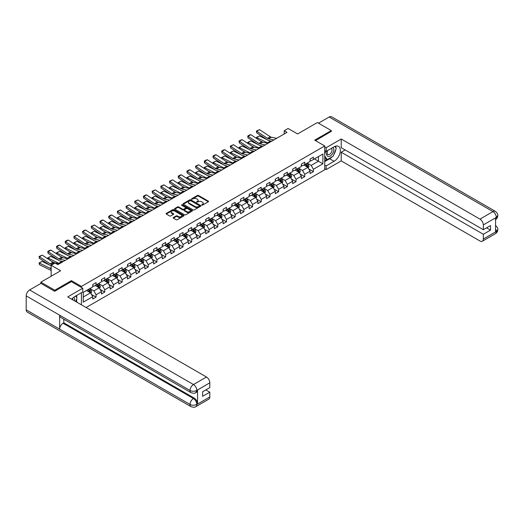 <?xml version="1.0" encoding="UTF-8"?>
<svg xmlns="http://www.w3.org/2000/svg" width="524" height="524" viewBox="0 0 524 524"><rect width="100%" height="100%" fill="white"/><g stroke="black" fill="none" stroke-linecap="round" stroke-linejoin="round"><path stroke-width="0.79" d="M201.753 205.133L202.519 205.133L208.329 201.779A0.773 0.445 0 0 0 208.329 201.144L198.485 195.459A0.773 0.445 0 0 0 197.391 195.459L191.581 198.819L191.581 199.258L193.094 198.825A2.476 1.428 0 0 1 196.598 198.825L197.417 199.297A2.476 1.428 0 0 1 198.144 200.306A2.476 1.428 0 0 1 197.417 201.321L196.664 202.198L198.183 201.76A2.476 1.428 0 0 1 201.681 201.76L202.506 202.238A2.476 1.428 0 0 1 203.227 203.247A2.476 1.428 0 0 1 202.506 204.255L201.753 205.133L201.753 204.688M173.379 217.506A0.773 0.445 0 0 0 173.379 218.135L176.143 219.733A0.773 0.445 0 0 0 177.236 219.733L183.688 216.006A0.773 0.445 0 0 0 183.688 215.371L173.844 209.685A0.773 0.445 0 0 0 172.75 209.685L166.291 213.412A0.773 0.445 0 0 0 166.291 214.047L169.632 215.973A0.773 0.445 0 0 0 170.726 215.973L173.49 214.375A0.773 0.445 0 0 0 173.49 213.746L171.833 212.79A2.07 1.192 0 0 1 171.224 211.945A2.07 1.192 0 0 1 172.501 210.844A2.07 1.192 0 0 1 174.761 211.1L181.238 214.84A2.07 1.192 0 0 1 181.848 215.685A2.07 1.192 0 0 1 180.57 216.792A2.07 1.192 0 0 1 178.311 216.53L177.236 215.908A0.773 0.445 0 0 0 176.143 215.908L173.379 217.506L173.379 218.135L176.143 216.55L176.143 215.908M331.299 131.544L331.299 130.581L317.367 122.537L297.586 133.954L288.115 128.485L284.211 130.738L286.995 132.349L57.85 264.646L55.066 263.035L51.162 265.288L51.162 276.227M71.395 281.663L71.395 280.635L54.784 290.217L40.859 282.181L60.64 270.757L51.162 265.288M71.395 280.635L81.423 286.425L324.723 145.954L324.723 169.763L86.106 307.529M331.299 130.581L314.695 140.163L324.723 145.954M193.153 209.908A0.773 0.445 0 0 0 194.247 209.908L200.699 206.181A0.773 0.445 0 0 0 200.699 205.552L190.854 199.867A0.773 0.445 0 0 0 189.76 199.867L183.308 203.594A0.773 0.445 0 0 0 183.308 204.222L193.153 209.908M181.632 205.251L182.182 205.323L182.182 204.681L192.197 210.465A0.773 0.445 0 0 1 192.197 211.093L185.738 214.82A0.773 0.445 0 0 1 184.644 214.82L174.8 209.135L174.8 208.506A0.773 0.445 0 0 0 174.8 209.135M174.8 208.506L177.564 206.908A0.773 0.445 0 0 1 178.658 206.908L182.647 209.214A0.773 0.445 0 0 0 183.741 209.214L185.575 208.159A0.773 0.445 0 0 0 185.575 207.524L181.415 205.126L182.182 204.681M40.859 283.464L40.859 282.181M54.784 290.217L54.784 291.187M81.423 304.83L81.423 292.7M81.423 287.453L81.423 286.425M91.425 294.423L96.082 297.108L96.082 294.757L101.427 291.672L101.427 294.016L104.774 292.084L104.774 289.739L110.125 286.648L110.125 288.999L113.466 287.067L113.466 284.722L118.817 281.63L118.817 283.982L122.157 282.05L122.157 279.698L127.509 276.613L127.509 278.958L130.856 277.032L130.856 274.681L136.201 271.596L136.201 273.941L139.548 272.008L139.548 269.663L144.899 266.572L144.899 268.923L148.24 266.991L148.24 264.646L153.591 261.555L153.591 263.906L156.931 261.974L156.931 259.622L162.283 256.537L162.283 258.882L165.623 256.957L165.623 254.605L170.975 251.513L170.975 253.865L174.322 251.933L174.322 249.588L179.667 246.496L179.667 248.848L183.014 246.915L183.014 244.57L188.365 241.479L188.365 243.83L191.705 241.898L191.705 239.547L197.057 236.462L197.057 238.806L200.397 236.881L200.397 234.529L205.749 231.438L205.749 233.789L209.089 231.857L209.089 229.512L214.44 226.42L214.44 228.772L217.788 226.84L217.788 224.488L223.132 221.403L223.132 223.755L226.479 221.822L226.479 219.471L231.831 216.386L231.831 218.731L235.171 216.805L235.171 214.454L240.523 211.362L240.523 213.713L243.863 211.781L243.863 209.436L249.214 206.345L249.214 208.696L252.561 206.764L252.561 204.412L257.906 201.327L257.906 203.672L261.253 201.747L261.253 199.395L266.605 196.31L266.605 198.655L269.945 196.729L269.945 194.378L275.297 191.286L275.297 193.638L278.637 191.705L278.637 189.361L283.988 186.269L283.988 188.62L287.329 186.688L287.329 184.337L292.68 181.252L292.68 183.597L296.027 181.671L296.027 179.319L301.372 176.234L301.372 178.579L304.719 176.647L304.719 174.302L310.07 171.21L310.07 173.562L313.411 171.63L313.411 169.285L322.882 163.816L322.882 154.03L318.428 156.604L318.428 161.241L322.882 163.816M96.082 297.108L92.735 299.034L92.735 296.689L83.264 302.158L83.264 292.379L92.735 286.91L92.735 284.558L96.082 282.626L96.082 284.977L101.427 281.886L101.427 279.541L104.774 277.609L104.774 279.96L110.125 276.868L110.125 274.517L113.466 272.591L113.466 274.936L118.817 271.851L118.817 269.5L122.157 267.574L122.157 269.919L127.509 266.834L127.509 264.482L130.856 262.55L130.856 264.902L136.201 261.81L136.201 259.465L139.548 257.533L139.548 259.884L144.899 256.793L144.899 254.441L148.24 252.516L148.24 254.861L153.591 251.775L153.591 249.424L156.931 247.492L156.931 249.843L162.283 246.758L162.283 244.407L165.623 242.474L165.623 244.826L170.975 241.734L170.975 239.389L174.322 237.457L174.322 239.809L179.667 236.717L179.667 234.366L183.014 232.44L183.014 234.785L188.365 231.7L188.365 229.348L191.705 227.416L191.705 229.767L197.057 226.676L197.057 224.331L200.397 222.399L200.397 224.75L205.749 221.659L205.749 219.314L209.089 217.381L209.089 219.726L214.44 216.641L214.44 214.29L217.788 212.364L217.788 214.709L223.132 211.624L223.132 209.273L226.479 207.34L226.479 209.692L231.831 206.6L231.831 204.255L235.171 202.323L235.171 204.674L240.523 201.583L240.523 199.238L243.863 197.306L243.863 199.651L249.214 196.566L249.214 194.214L252.561 192.288L252.561 194.633L257.906 191.548L257.906 189.197L261.253 187.264L261.253 189.616L266.605 186.524L266.605 184.179L269.945 182.247L269.945 184.599L275.297 181.507L275.297 179.162L278.637 177.23L278.637 179.575L283.988 176.49L283.988 174.138L287.329 172.213L287.329 174.558L292.68 171.472L292.68 169.121L296.027 167.189L296.027 169.54L301.372 166.449L301.372 164.104L304.719 162.171L304.719 164.523L310.07 161.431L310.07 159.086L313.411 157.154L313.411 159.499L322.882 154.03M95.191 285.488L99.2 287.807L93.848 290.899L89.84 288.58M92.735 285.619L93.848 286.261L96.082 284.977M93.848 290.899L96.082 294.757M99.2 287.807L101.427 291.672M103.883 280.471L107.892 282.79L102.547 285.875L98.532 283.563M101.427 280.602L102.547 281.244L104.774 279.96M102.547 285.875L104.774 289.739M107.892 282.79L110.125 286.648M112.575 275.454L116.59 277.772L111.239 280.857L107.224 278.539M110.125 275.585L111.239 276.227L113.466 274.936M111.239 280.857L113.466 284.722M116.59 277.772L118.817 281.63M121.267 270.436L125.282 272.749L119.93 275.84L115.915 273.521M118.817 270.561L119.93 271.209L122.157 269.919M119.93 275.84L122.157 279.698M125.282 272.749L127.509 276.613M129.959 265.413L133.974 267.731L128.622 270.823L124.614 268.504M127.509 265.544L128.622 266.185L130.856 264.902M128.622 270.823L130.856 274.681M133.974 267.731L136.201 271.596M138.657 260.395L142.666 262.714L137.314 265.799L133.306 263.487M136.201 260.526L137.314 261.168L139.548 259.884M137.314 265.799L139.548 269.663M142.666 262.714L144.899 266.572M147.349 255.378L151.357 257.697L146.013 260.782L141.997 258.463M144.899 255.509L146.013 256.151L148.24 254.861M146.013 260.782L148.24 264.646M151.357 257.697L153.591 261.555M156.041 250.361L160.056 252.673L154.704 255.764L150.689 253.446M153.591 250.485L154.704 251.134L156.931 249.843M154.704 255.764L156.931 259.622M160.056 252.673L162.283 256.537M164.733 245.337L168.748 247.656L163.396 250.747L159.388 248.428M162.283 245.468L163.396 246.11L165.623 244.826M163.396 250.747L165.623 254.605M168.748 247.656L170.975 251.513M173.431 240.32L177.439 242.638L172.088 245.723L168.08 243.411M170.975 240.451L172.088 241.092L174.322 239.809M172.088 245.723L174.322 249.588M177.439 242.638L179.667 246.496M182.123 235.302L186.131 237.621L180.787 240.706L176.771 238.387M179.667 235.433L180.787 236.075L183.014 234.785M180.787 240.706L183.014 244.57M186.131 237.621L188.365 241.479M190.815 230.285L194.83 232.597L189.478 235.689L185.463 233.37M188.365 230.409L189.478 231.051L191.705 229.767M189.478 235.689L191.705 239.547M194.83 232.597L197.057 236.462M199.506 225.261L203.522 227.58L198.17 230.671L194.155 228.353M197.057 225.392L198.17 226.034L200.397 224.75M198.17 230.671L200.397 234.529M203.522 227.58L205.749 231.438M208.198 220.244L212.213 222.562L206.862 225.648L202.853 223.335M205.749 220.375L206.862 221.017L209.089 219.726M206.862 225.648L209.089 229.512M212.213 222.562L214.44 226.42M216.897 215.226L220.905 217.545L215.554 220.63L211.545 218.312M214.44 215.351L215.554 215.999L217.788 214.709M215.554 220.63L217.788 224.488M220.905 217.545L223.132 221.403M225.589 210.209L229.597 212.521L224.252 215.613L220.237 213.294M223.132 210.334L224.252 210.976L226.479 209.692M224.252 215.613L226.479 219.471M229.597 212.521L231.831 216.386M234.28 205.185L238.296 207.504L232.944 210.596L228.929 208.277M231.831 205.316L232.944 205.958L235.171 204.674M232.944 210.596L235.171 214.454M238.296 207.504L240.523 211.362M242.972 200.168L246.987 202.487L241.636 205.572L237.621 203.26M240.523 200.299L241.636 200.941L243.863 199.651M241.636 205.572L243.863 209.436M246.987 202.487L249.214 206.345M251.664 195.151L255.679 197.463L250.328 200.554L246.319 198.236M249.214 195.275L250.328 195.924L252.561 194.633M250.328 200.554L252.561 204.412M255.679 197.463L257.906 201.327M260.363 190.133L264.371 192.446L259.02 195.537L255.011 193.218M257.906 190.258L259.02 190.9L261.253 189.616M259.02 195.537L261.253 199.395M264.371 192.446L266.605 196.31M269.054 185.11L273.063 187.428L267.718 190.513L263.703 188.201M266.605 185.241L267.718 185.882L269.945 184.599M267.718 190.513L269.945 194.378M273.063 187.428L275.297 191.286M277.746 180.092L281.761 182.411L276.41 185.496L272.395 183.184M275.297 180.223L276.41 180.865L278.637 179.575M276.41 185.496L278.637 189.361M281.761 182.411L283.988 186.269M286.438 175.075L290.453 177.387L285.102 180.479L281.093 178.16M283.988 175.199L285.102 175.848L287.329 174.558M285.102 180.479L287.329 184.337M290.453 177.387L292.68 181.252M295.13 170.058L299.145 172.37L293.794 175.461L289.785 173.143M292.68 170.182L293.794 170.824L296.027 169.54M293.794 175.461L296.027 179.319M299.145 172.37L301.372 176.234M303.828 165.034L307.837 167.353L302.492 170.438L298.477 168.125M301.372 165.165L302.492 165.807L304.719 164.523M302.492 170.438L304.719 174.302M307.837 167.353L310.07 171.21M314.413 158.923L318.428 161.241L311.184 165.42L307.169 163.108M310.07 160.148L311.184 160.789L313.411 159.499M311.184 165.42L313.411 169.285M284.211 130.738L284.211 133.954M83.264 297.01L90.508 292.824L86.493 290.512M90.508 292.824L92.735 296.689M308.76 168.944L313.411 171.63M300.062 173.961L304.719 176.647M291.37 178.985L296.027 181.671M282.678 184.003L287.329 186.688M273.987 189.02L278.637 191.705M265.295 194.037L269.945 196.729M256.596 199.061L261.253 201.747M247.904 204.078L252.561 206.764M239.213 209.096L243.863 211.781M230.521 214.113L235.171 216.805M221.829 219.137L226.479 221.822M213.13 224.154L217.788 226.84M204.439 229.171L209.089 231.857M195.747 234.189L200.397 236.881M187.055 239.213L191.705 241.898M178.357 244.23L183.014 246.915M169.665 249.247L174.322 251.933M160.973 254.264L165.623 256.957M152.281 259.288L156.931 261.974M143.589 264.306L148.24 266.991M134.891 269.323L139.548 272.008M126.199 274.347L130.856 277.032M117.507 279.364L122.157 282.05M108.815 284.381L113.466 287.067M100.123 289.399L104.774 292.084M201.969 205.212L202.506 204.897A2.476 1.428 0 0 0 203.227 203.888L203.227 203.247M198.144 200.306L198.144 200.954A2.476 1.428 0 0 1 197.417 201.963L196.88 202.271M208.329 201.144L208.329 201.779L198.485 196.107A0.773 0.445 0 0 0 197.391 196.107L191.797 199.336M200.699 205.552L200.699 206.181L190.854 200.509A0.773 0.445 0 0 0 189.76 200.509L183.315 204.229L183.308 203.594M199.33 206.089L199.33 205.644L190.69 200.653L189.131 201.111A2.476 1.428 0 0 0 188.404 202.126A2.476 1.428 0 0 0 189.131 203.135L195.039 206.548A2.476 1.428 0 0 0 198.537 206.548L199.33 206.089L199.33 206.731L199.493 205.867M188.404 202.126L188.404 202.768A2.476 1.428 0 0 0 189.131 203.777L189.131 203.135M199.33 206.731L198.537 207.19A2.476 1.428 0 0 1 195.039 207.19L189.131 203.777M174.813 209.142L177.564 207.55L177.564 206.908M185.804 207.838L185.804 208.487A0.773 0.445 0 0 1 185.575 208.801L183.741 209.855A0.773 0.445 0 0 1 182.647 209.855L178.658 207.55A0.773 0.445 0 0 0 177.564 207.55M182.182 205.323L192.184 211.1M186.793 211.604A2.07 1.192 0 0 0 189.046 211.866A2.07 1.192 0 0 0 190.323 210.759A2.07 1.192 0 0 0 189.721 209.914L187.435 208.598A0.773 0.445 0 0 0 186.341 208.598L184.507 209.659A0.773 0.445 0 0 0 184.507 210.288L186.793 211.604L186.793 212.253A2.07 1.192 0 0 0 189.046 212.508A2.07 1.192 0 0 0 190.323 211.408L190.323 210.759M184.284 209.973L184.284 210.615A0.773 0.445 0 0 0 184.507 210.93L184.507 210.288M186.793 212.253L184.507 210.93M181.848 215.685L181.848 216.333A2.07 1.192 0 0 1 180.57 217.434A2.07 1.192 0 0 1 178.311 217.178L177.236 216.55A0.773 0.445 0 0 0 176.143 216.55M171.224 211.945L171.224 212.587A2.07 1.192 0 0 0 171.833 213.432L171.833 212.79M173.49 213.746L173.49 214.375L171.833 213.432M183.675 216.012L173.844 210.334A0.773 0.445 0 0 0 172.75 210.334L166.305 214.054L166.291 213.412M308.276 168.112L308.944 166.442A2.089 1.205 -120 0 0 308.276 164.667L307.123 163.128M256.537 138.428L256.393 137.432L259.459 135.919L267.024 139.653M268.897 140.583L270.188 141.218A5.908 3.413 60 0 1 270.901 141.644M305.119 165.78L304.339 164.739M259.459 135.919L256.668 137.53L267.404 142.829A5.908 3.413 60 0 1 268.111 143.249M256.393 137.432L256.734 138.559M263.133 142.332L260.415 140.989M305.4 164.13L306.547 165.663A2.089 1.205 60 0 1 307.143 166.92L307.817 166.534A2.089 1.205 -120 0 0 307.215 165.276L306.068 163.743M305.544 164.045L306.822 165.748A1.061 0.616 60 0 1 307.012 166.069L307.817 166.534M273.888 139.915L268.557 138.827A3.943 2.273 60 0 1 267.502 138.362L256.767 131.269L256.668 132.814L267.404 139.908A5.908 3.413 -120 0 0 268.989 140.602L271.727 141.166M276.672 138.31L271.347 137.216A3.943 2.273 60 0 1 270.292 136.751L259.557 129.657L256.767 131.269L256.433 131.013L259.557 129.657M256.668 132.814L256.433 131.013M327.546 150.598A5.122 2.961 120 0 0 328.43 156.512A5.122 2.961 120 0 0 333.054 152.851A5.122 2.961 120 0 0 332.93 147.493M327.841 150.434A3.504 2.024 120 0 0 327.827 154.501A3.504 2.024 120 0 0 328.338 154.659A3.504 2.024 120 0 0 331.548 152.071A3.504 2.024 120 0 0 331.332 148.43A3.504 2.024 120 0 0 331.325 148.423M334.888 146.425L336.257 148.371L333.251 156.126L327.231 159.597L324.723 157.914M327.231 159.597L324.723 156.028M324.723 154.03L325.823 151.194M74.454 300.802A5.122 2.961 120 0 0 73.773 297.219M72.823 299.859A3.504 2.024 120 0 0 72.463 298.418M75.62 296.047L77.021 298.038L75.672 301.51M332.137 156.761A8.869 5.116 120 0 1 329.681 158.759L334.083 161.3A8.869 5.116 120 0 0 339.88 153.493A8.869 5.116 120 0 0 338.517 146.386A8.869 5.116 120 0 0 334.083 146.825L326.17 151.397L326.17 147.696L341.216 139.004L479.977 219.117L492.986 211.604L329.151 117.016L318.481 123.179M334.083 161.3L326.17 165.872L326.17 169.573L341.216 160.888L341.216 152.229L483.318 234.274L483.318 239.068L496.411 231.438L495.58 231.824L495.58 217.991L496.333 217.394L483.318 224.907A4.729 2.731 -120 0 0 479.977 219.117M345.172 149.949L341.216 152.229M486.554 227.835L490.51 230.121L490.51 225.556L483.318 229.702L341.216 147.663L341.216 139.004M324.723 150.558L326.17 151.397M324.723 146.858L326.17 147.696M324.723 168.735L326.17 169.573M324.723 165.034L326.17 165.872M341.216 160.888L479.977 240.994A4.729 2.731 -120 0 0 482.342 241.23A4.729 2.731 -120 0 0 483.318 239.068M329.151 117.016A4.847 2.797 -60 0 1 331.574 116.78L495.409 211.369A4.847 2.797 -60 0 0 492.986 211.604A4.729 2.731 60 0 1 496.333 217.394M483.318 229.702L483.318 224.907M490.51 230.121L483.318 234.274M331.299 131.347L315.527 140.648M333.899 154.442A8.869 5.116 120 0 0 335.812 149.523M335.95 147.938A8.869 5.116 120 0 0 335.733 146.131M329.681 158.759L324.723 161.628M324.723 160.593L326.845 159.375M324.723 158.667L325.168 158.405M495.58 228.516L496.333 231.392M495.409 225.359C497.315 227.069 498.108 228.438 497.8 229.46L496.418 231.438M495.409 211.369C497.309 213.058 498.108 214.44 497.8 215.502L496.418 217.447M191.037 392.659A4.847 2.797 -60 0 1 190.035 390.472C192.262 391.546 194.496 391.533 196.716 390.446L195.825 392.653C195.033 393.459 193.435 393.459 191.037 392.659L60.64 317.374A4.847 2.797 -60 0 1 59.638 315.186L26.2 295.883A4.847 2.797 -60 0 1 29.626 289.949L40.97 283.399L54.62 291.285L71.336 281.63L82.759 288.226L82.759 291.927L74.847 296.492A8.869 5.116 120 0 0 71.742 299.237M82.759 288.226L67.714 296.912L206.476 377.025A4.729 2.731 60 0 1 209.816 382.815L209.816 387.609L202.631 391.762L202.631 396.327L209.816 392.175L209.816 396.969A4.729 2.731 60 0 1 208.84 399.137L195.825 406.65A4.729 2.731 -120 0 0 196.808 404.482L209.816 396.969M76.491 301.981L78.358 303.055M76.687 301.87L76.687 298.896M76.687 297.567L76.687 295.431M195.825 406.65C195.072 407.449 193.474 407.449 191.037 406.657L27.202 312.068A4.847 2.797 -60 0 1 26.2 309.848L59.638 329.151A4.847 2.797 -60 0 1 63.063 323.249L193.461 398.528L194.214 398.096A4.729 2.731 60 0 1 197.555 403.886L197.555 390.053A4.729 2.731 60 0 1 196.579 392.221L195.825 392.653M26.2 295.883L26.2 309.848M29.626 289.949L193.461 384.537A4.847 2.797 -60 0 0 190.035 390.472L59.638 315.186L59.638 329.151L190.035 404.436C192.256 405.511 194.489 405.511 196.723 404.436L196.808 404.482M209.816 392.175L205.86 389.895M63.817 319.208L63.817 322.81L194.214 398.096M63.817 322.81L63.063 323.249M299.584 173.136L300.245 171.466A2.089 1.205 -120 0 0 299.584 169.684L298.431 168.152M247.845 143.445L247.701 142.449L250.76 140.936L258.325 144.676M260.205 145.6L261.496 146.242A5.908 3.413 60 0 1 262.21 146.661M296.427 170.804L295.647 169.756M250.76 140.936L247.976 142.548L258.712 147.847A5.908 3.413 60 0 1 259.419 148.266M247.701 142.449L248.035 143.576M254.441 147.355L251.723 146.006M296.702 169.147L297.855 170.68A2.089 1.205 60 0 1 298.451 171.938L299.119 171.551A2.089 1.205 -120 0 0 298.523 170.293L297.37 168.761M296.853 169.062L298.123 170.765A1.061 0.616 60 0 1 298.32 171.093L299.119 171.551M290.892 178.153L291.554 176.483A2.089 1.205 -120 0 0 290.892 174.702L289.739 173.169M239.154 148.469L239.01 147.467L242.068 145.96L249.634 149.694M251.513 150.624L252.804 151.259A5.908 3.413 60 0 1 253.511 151.678M287.735 175.822L286.956 174.78M242.068 145.96L239.285 147.565L250.02 152.864A5.908 3.413 60 0 1 250.727 153.29M239.01 147.467L239.344 148.593M245.749 152.373L243.025 151.03M288.01 174.165L289.163 175.704A2.089 1.205 60 0 1 289.759 176.955L290.427 176.568A2.089 1.205 -120 0 0 289.831 175.317L288.678 173.778M288.154 174.079L289.431 175.782A1.061 0.616 60 0 1 289.628 176.11L290.427 176.568M265.19 144.938L259.865 143.845A3.943 2.273 60 0 1 258.81 143.38L248.075 136.286L247.976 137.832L258.712 144.925A5.908 3.413 -120 0 0 260.297 145.62L263.035 146.183M267.98 143.327L262.655 142.233A3.943 2.273 60 0 1 261.594 141.775L250.865 134.681L248.075 136.286L247.741 136.03L249.693 134.904L250.865 134.681M247.976 137.832L247.741 136.03M256.498 149.956L251.173 148.862A3.943 2.273 60 0 1 250.118 148.397L239.383 141.303L239.285 142.856L250.02 149.949A5.908 3.413 -120 0 0 251.599 150.643L254.337 151.2M259.288 148.344L253.957 147.257A3.943 2.273 60 0 1 252.902 146.792L242.167 139.698L239.383 141.303L239.049 141.054L241.001 139.928L242.167 139.698M239.285 142.856L239.049 141.054M282.2 183.171L282.862 181.501A2.089 1.205 -120 0 0 282.194 179.725L281.047 178.186M230.455 153.486L230.318 152.484L233.377 150.977L240.942 154.711M242.822 155.641L244.112 156.276A5.908 3.413 60 0 1 244.819 156.696M279.043 180.839L278.257 179.798M233.377 150.977L230.593 152.582L241.322 157.888A5.908 3.413 60 0 1 242.036 158.307M230.318 152.484L230.652 153.611M237.058 157.39L234.333 156.047M279.318 179.188L280.471 180.721A2.089 1.205 60 0 1 281.067 181.979L281.735 181.592A2.089 1.205 -120 0 0 281.139 180.335L279.986 178.802M279.462 179.103L280.74 180.806A1.061 0.616 60 0 1 280.93 181.127L281.735 181.592M273.508 188.188L274.17 186.518A2.089 1.205 -120 0 0 273.502 184.743L272.349 183.21M221.763 158.503L221.619 157.508L224.685 155.995L232.25 159.735M234.13 160.658L235.414 161.294A5.908 3.413 60 0 1 236.127 161.72M270.345 185.856L269.565 184.815M224.685 155.995L221.894 157.606L232.63 162.905A5.908 3.413 60 0 1 233.344 163.324M221.619 157.508L221.96 158.634M228.359 162.407L225.641 161.065M270.626 184.206L271.773 185.738A2.089 1.205 60 0 1 272.375 186.996L273.043 186.609A2.089 1.205 -120 0 0 272.441 185.352L271.294 183.819M270.77 184.121L272.048 185.823A1.061 0.616 60 0 1 272.238 186.144L273.043 186.609M264.81 193.212L265.478 191.542A2.089 1.205 -120 0 0 264.81 189.76L263.657 188.227M213.072 163.521L212.927 162.525L215.986 161.012L223.558 164.752M225.431 165.676L226.722 166.318A5.908 3.413 60 0 1 227.436 166.737M261.653 190.88L260.873 189.832M215.986 161.012L213.203 162.623L223.938 167.922A5.908 3.413 60 0 1 224.645 168.342M212.927 162.525L213.268 163.652M219.667 167.431L216.949 166.088M261.935 189.223L263.081 190.756A2.089 1.205 60 0 1 263.677 192.013L264.345 191.627A2.089 1.205 -120 0 0 263.749 190.376L262.603 188.837M262.079 189.138L263.356 190.841A1.061 0.616 60 0 1 263.546 191.168L264.345 191.627M247.806 154.973L242.481 153.879A3.943 2.273 60 0 1 241.426 153.421L230.691 146.327L230.593 147.873L241.322 154.966A5.908 3.413 -120 0 0 242.907 155.661L245.645 156.224M250.59 153.368L245.265 152.274A3.943 2.273 60 0 1 244.21 151.809L233.475 144.716L230.691 146.327L230.357 146.072L233.475 144.716M230.593 147.873L230.357 146.072M239.114 159.99L233.789 158.903A3.943 2.273 60 0 1 232.728 158.438L221.999 151.344L221.894 152.89L232.63 159.984A5.908 3.413 -120 0 0 234.215 160.678L236.953 161.241M241.898 158.386L236.573 157.292A3.943 2.273 60 0 1 235.518 156.827L224.783 149.733L221.999 151.344L221.665 151.089L223.61 149.962L224.783 149.733M221.894 152.89L221.665 151.089M230.422 165.014L225.091 163.92A3.943 2.273 60 0 1 224.036 163.455L213.301 156.362L213.203 157.907L223.938 165.001A5.908 3.413 -120 0 0 225.523 165.695L228.261 166.259M233.206 163.403L227.881 162.309A3.943 2.273 60 0 1 226.827 161.851L216.091 154.757L213.301 156.362L212.967 156.106L214.919 154.98L216.091 154.757M213.203 157.907L212.967 156.106M256.118 198.229L256.78 196.559A2.089 1.205 -120 0 0 256.118 194.777L254.965 193.245M204.38 168.545L204.236 167.542L207.294 166.036L214.86 169.769M216.739 170.7L218.03 171.335A5.908 3.413 60 0 1 218.744 171.754M252.961 195.897L252.182 194.856M207.294 166.036L204.511 167.641L215.246 172.946A5.908 3.413 60 0 1 215.953 173.365M204.236 167.542L204.57 168.669M210.976 172.448L208.257 171.106M253.236 194.24L254.389 195.779A2.089 1.205 60 0 1 254.985 197.031L255.653 196.651A2.089 1.205 -120 0 0 255.057 195.393L253.904 193.854M253.387 194.155L254.657 195.865A1.061 0.616 60 0 1 254.854 196.186L255.653 196.651M221.724 170.031L216.399 168.938A3.943 2.273 60 0 1 215.344 168.473L204.609 161.379L204.511 162.931L215.246 170.025A5.908 3.413 -120 0 0 216.825 170.719L219.569 171.276M224.514 168.42L219.189 167.333A3.943 2.273 60 0 1 218.128 166.868L207.399 159.774L204.609 161.379L204.275 161.13L206.227 160.003L207.399 159.774M204.511 162.931L204.275 161.13M247.426 203.247L248.088 201.576A2.089 1.205 -120 0 0 247.42 199.801L246.273 198.262M195.681 173.562L195.544 172.56L198.603 171.053L206.168 174.787M208.048 175.717L209.338 176.352A5.908 3.413 60 0 1 210.045 176.771M244.269 200.915L243.483 199.873M198.603 171.053L195.819 172.658L206.548 177.964A5.908 3.413 60 0 1 207.262 178.383M195.544 172.56L195.878 173.693M202.284 177.466L199.559 176.123M244.544 199.264L245.697 200.797A2.089 1.205 60 0 1 246.293 202.054L246.961 201.668A2.089 1.205 -120 0 0 246.365 200.41L245.212 198.878M244.688 199.179L245.966 200.882A1.061 0.616 60 0 1 246.162 201.203L246.961 201.668M213.032 175.049L207.707 173.955A3.943 2.273 60 0 1 206.653 173.496L195.917 166.403L195.819 167.949L206.548 175.042A5.908 3.413 -120 0 0 208.133 175.737L210.871 176.3M215.823 173.444L210.491 172.35A3.943 2.273 60 0 1 209.436 171.885L198.701 164.791L195.917 166.403L195.583 166.147L198.701 164.791M195.819 167.949L195.583 166.147M238.734 208.264L239.396 206.594A2.089 1.205 -120 0 0 238.728 204.819L237.582 203.286M186.989 178.579L186.852 177.584L189.911 176.071L197.476 179.811M199.356 180.734L200.646 181.369A5.908 3.413 60 0 1 201.354 181.795M235.577 205.932L234.791 204.891M189.911 176.071L187.12 177.682L197.856 182.981A5.908 3.413 60 0 1 198.57 183.4M186.852 177.584L187.186 178.71M193.585 182.483L190.867 181.14M235.852 204.281L236.999 205.814A2.089 1.205 60 0 1 237.601 207.072L238.269 206.685A2.089 1.205 -120 0 0 237.673 205.428L236.521 203.895M235.997 204.196L237.274 205.899A1.061 0.616 60 0 1 237.464 206.22L238.269 206.685M204.34 180.066L199.015 178.979A3.943 2.273 60 0 1 197.961 178.514L187.225 171.42L187.12 172.966L197.856 180.059A5.908 3.413 -120 0 0 199.441 180.754L202.179 181.317M207.124 178.461L201.799 177.367A3.943 2.273 60 0 1 200.744 176.902L190.009 169.809L187.225 171.42L186.891 171.165L188.837 170.038L190.009 169.809M187.12 172.966L186.891 171.165M230.043 213.288L230.704 211.617A2.089 1.205 -120 0 0 230.036 209.836L228.883 208.303M178.298 183.597L178.153 182.601L181.219 181.088L188.784 184.828M190.657 185.751L191.948 186.393A5.908 3.413 60 0 1 192.662 186.813M226.879 210.956L226.099 209.908M181.219 181.088L178.429 182.699L189.164 187.998A5.908 3.413 60 0 1 189.871 188.424M178.153 182.601L178.494 183.728M184.893 187.507L182.175 186.164M227.161 209.299L228.307 210.831A2.089 1.205 60 0 1 228.909 212.089L229.578 211.703A2.089 1.205 -120 0 0 228.975 210.452L227.829 208.912M227.305 209.214L228.582 210.917A1.061 0.616 60 0 1 228.772 211.244L229.578 211.703M195.649 185.09L190.323 183.996A3.943 2.273 60 0 1 189.262 183.531L178.533 176.437L178.429 177.983L189.164 185.077A5.908 3.413 -120 0 0 190.749 185.771L193.487 186.334M198.432 183.479L193.107 182.385A3.943 2.273 60 0 1 192.053 181.926L181.317 174.833L178.533 176.437L178.193 176.182L180.145 175.055L181.317 174.833M178.429 177.983L178.193 176.182M221.344 218.305L222.012 216.635A2.089 1.205 -120 0 0 221.344 214.853L220.191 213.32M169.606 188.62L169.462 187.618L172.52 186.112L180.086 189.845M181.966 190.775L183.256 191.411A5.908 3.413 60 0 1 183.97 191.83M218.187 215.973L217.408 214.932M172.52 186.112L169.737 187.716L180.472 193.022A5.908 3.413 60 0 1 181.18 193.441M169.462 187.618L169.802 188.745M176.202 192.524L173.483 191.181M218.462 214.316L219.615 215.855A2.089 1.205 60 0 1 220.211 217.113L220.879 216.726A2.089 1.205 -120 0 0 220.283 215.469L219.137 213.93M218.613 214.237L219.883 215.94A1.061 0.616 60 0 1 220.08 216.261L220.879 216.726M186.957 190.107L181.625 189.013A3.943 2.273 60 0 1 180.57 188.555L169.835 181.461L169.737 183.007L180.472 190.101A5.908 3.413 -120 0 0 182.057 190.795L184.795 191.352M189.74 188.496L184.415 187.409A3.943 2.273 60 0 1 183.361 186.944L172.625 179.85L169.835 181.461L169.501 181.206L172.625 179.85M169.737 183.007L169.501 181.206M212.652 223.322L213.314 221.652A2.089 1.205 -120 0 0 212.652 219.877L211.499 218.338M160.914 193.638L160.77 192.636L163.829 191.129L171.394 194.863M173.274 195.793L174.564 196.428A5.908 3.413 60 0 1 175.271 196.847M209.495 220.99L208.716 219.949M163.829 191.129L161.045 192.74L171.78 198.039A5.908 3.413 60 0 1 172.488 198.458M160.77 192.636L161.104 193.769M167.51 197.541L164.785 196.199M209.77 219.34L210.923 220.873A2.089 1.205 60 0 1 211.519 222.13L212.187 221.744A2.089 1.205 -120 0 0 211.591 220.486L210.438 218.953M209.914 219.255L211.192 220.958A1.061 0.616 60 0 1 211.388 221.279L212.187 221.744M178.258 195.124L172.933 194.031A3.943 2.273 60 0 1 171.879 193.572L161.143 186.478L161.045 188.024L171.78 195.118A5.908 3.413 -120 0 0 173.359 195.812L176.103 196.376M181.049 193.52L175.723 192.426A3.943 2.273 60 0 1 174.662 191.961L163.933 184.867L161.143 186.478L160.809 186.223L163.933 184.867M161.045 188.024L160.809 186.223M203.96 228.34L204.622 226.669A2.089 1.205 -120 0 0 203.954 224.894L202.808 223.362M152.215 198.655L152.078 197.659L155.137 196.146L162.702 199.886M164.582 200.81L165.872 201.445A5.908 3.413 60 0 1 166.58 201.871M200.803 226.008L200.017 224.966M155.137 196.146L152.353 197.758L163.082 203.057A5.908 3.413 60 0 1 163.796 203.476M152.078 197.659L152.412 198.786M158.818 202.559L156.093 201.216M201.078 224.357L202.231 225.89A2.089 1.205 60 0 1 202.827 227.147L203.495 226.761A2.089 1.205 -120 0 0 202.899 225.503L201.747 223.971M201.223 224.272L202.5 225.975A1.061 0.616 60 0 1 202.696 226.296L203.495 226.761M169.566 200.142L164.241 199.054A3.943 2.273 60 0 1 163.187 198.589L152.451 191.496L152.353 193.042L163.082 200.135A5.908 3.413 -120 0 0 164.667 200.83L167.405 201.393M172.357 198.537L167.025 197.443A3.943 2.273 60 0 1 165.97 196.978L155.235 189.885L152.451 191.496L152.117 191.24L155.235 189.885M152.353 193.042L152.117 191.24M195.269 233.363L195.93 231.693A2.089 1.205 -120 0 0 195.262 229.912L194.116 228.379M143.524 203.672L143.38 202.677L146.445 201.164L154.01 204.904M155.89 205.827L157.18 206.469A5.908 3.413 60 0 1 157.888 206.888M192.105 231.032L191.326 229.984M146.445 201.164L143.655 202.775L154.39 208.074A5.908 3.413 60 0 1 155.104 208.5M143.38 202.677L143.72 203.803M150.119 207.583L147.401 206.24M192.387 229.374L193.533 230.914A2.089 1.205 60 0 1 194.135 232.165L194.804 231.778A2.089 1.205 -120 0 0 194.208 230.527L193.055 228.988M192.531 229.289L193.808 230.992A1.061 0.616 60 0 1 193.998 231.32L194.804 231.778M160.875 205.166L155.549 204.072A3.943 2.273 60 0 1 154.495 203.607L143.759 196.513L143.655 198.059L154.39 205.153A5.908 3.413 -120 0 0 155.975 205.847L158.713 206.41M163.658 203.554L158.333 202.461A3.943 2.273 60 0 1 157.279 202.002L146.543 194.908L143.759 196.513L143.425 196.258L145.371 195.131L146.543 194.908M143.655 198.059L143.425 196.258M186.577 238.381L187.238 236.71A2.089 1.205 -120 0 0 186.57 234.935L185.417 233.396M134.832 208.696L134.688 207.694L137.753 206.187L145.318 209.921M147.192 210.851L148.482 211.486A5.908 3.413 60 0 1 149.196 211.906M183.413 236.049L182.634 235.007M137.753 206.187L134.963 207.792L145.698 213.098A5.908 3.413 60 0 1 146.406 213.517M134.688 207.694L135.028 208.821M141.428 212.6L138.709 211.257M183.695 234.392L184.841 235.931A2.089 1.205 60 0 1 185.437 237.189L186.112 236.802A2.089 1.205 -120 0 0 185.509 235.545L184.363 234.005M183.839 234.313L185.116 236.016A1.061 0.616 60 0 1 185.306 236.337L186.112 236.802M152.183 210.183L146.858 209.089A3.943 2.273 60 0 1 145.796 208.631L135.068 201.537L134.963 203.083L145.698 210.176A5.908 3.413 -120 0 0 147.283 210.871L150.021 211.427M154.966 208.572L149.641 207.484A3.943 2.273 60 0 1 148.587 207.019L137.851 199.926L135.068 201.537L134.727 201.282L137.851 199.926M134.963 203.083L134.727 201.282M177.878 243.398L178.54 241.728A2.089 1.205 -120 0 0 177.878 239.953L176.726 238.413M126.14 213.713L125.996 212.711L129.055 211.205L136.62 214.938M138.5 215.868L139.79 216.504A5.908 3.413 60 0 1 140.504 216.923M174.721 241.066L173.942 240.025M129.055 211.205L126.271 212.816L137.006 218.115A5.908 3.413 60 0 1 137.714 218.534M125.996 212.711L126.33 213.844M132.736 217.617L130.018 216.274M174.996 239.416L176.149 240.948A2.089 1.205 60 0 1 176.745 242.206L177.413 241.819A2.089 1.205 -120 0 0 176.817 240.562L175.671 239.029M175.147 239.33L176.418 241.033A1.061 0.616 60 0 1 176.614 241.354L177.413 241.819M143.484 215.2L138.159 214.106A3.943 2.273 60 0 1 137.105 213.648L126.369 206.554L126.271 208.1L137.006 215.194A5.908 3.413 -120 0 0 138.591 215.888L141.329 216.451M146.275 213.596L140.949 212.502A3.943 2.273 60 0 1 139.888 212.037L129.159 204.943L126.369 206.554L126.035 206.299L129.159 204.943M126.271 208.1L126.035 206.299M169.187 248.415L169.848 246.752A2.089 1.205 -120 0 0 169.187 244.97L168.034 243.437M117.448 218.731L117.304 217.735L120.363 216.222L127.928 219.962M129.808 220.886L131.098 221.528A5.908 3.413 60 0 1 131.806 221.947M166.029 246.084L165.25 245.042M120.363 216.222L117.579 217.833L128.315 223.132A5.908 3.413 60 0 1 129.022 223.552M117.304 217.735L117.638 218.862M124.044 222.635L121.319 221.292M166.305 244.433L167.457 245.966A2.089 1.205 60 0 1 168.053 247.223L168.721 246.837A2.089 1.205 -120 0 0 168.125 245.579L166.973 244.046M166.449 244.348L167.726 246.051A1.061 0.616 60 0 1 167.922 246.372L168.721 246.837M134.792 220.224L129.467 219.13A3.943 2.273 60 0 1 128.413 218.665L117.677 211.572L117.579 213.117L128.315 220.211A5.908 3.413 -120 0 0 129.893 220.905L132.631 221.469M137.583 218.613L132.251 217.519A3.943 2.273 60 0 1 131.197 217.054L120.461 209.96L117.677 211.572L117.343 211.316L120.461 209.96M117.579 213.117L117.343 211.316M160.495 253.439L161.156 251.769A2.089 1.205 -120 0 0 160.488 249.987L159.342 248.455M108.75 223.748L108.612 222.752L111.671 221.239L119.236 224.979M121.116 225.903L122.406 226.545A5.908 3.413 60 0 1 123.114 226.964M157.338 251.107L156.552 250.059M111.671 221.239L108.887 222.851L119.616 228.15A5.908 3.413 60 0 1 120.33 228.575M108.612 222.752L108.946 223.879M115.352 227.658L112.627 226.316M157.613 249.45L158.765 250.989A2.089 1.205 60 0 1 159.362 252.241L160.03 251.854A2.089 1.205 -120 0 0 159.434 250.603L158.281 249.064M157.757 249.365L159.034 251.068A1.061 0.616 60 0 1 159.231 251.396L160.03 251.854M126.101 225.241L120.775 224.148A3.943 2.273 60 0 1 119.721 223.683L108.985 216.589L108.887 218.135L119.616 225.228A5.908 3.413 -120 0 0 121.201 225.923L123.939 226.486M128.884 223.63L123.559 222.536A3.943 2.273 60 0 1 122.505 222.078L111.769 214.984L108.985 216.589L108.651 216.333L110.603 215.207L111.769 214.984M108.887 218.135L108.651 216.333M151.803 258.456L152.464 256.786A2.089 1.205 -120 0 0 151.796 255.011L150.65 253.472M100.058 228.772L99.914 227.77L102.979 226.263L110.544 229.997M112.424 230.927L113.715 231.562A5.908 3.413 60 0 1 114.422 231.981M148.639 256.125L147.86 255.083M102.979 226.263L100.189 227.868L110.924 233.173A5.908 3.413 60 0 1 111.638 233.593M99.914 227.77L100.254 228.896M106.654 232.676L103.935 231.333M148.921 254.468L150.067 256.007A2.089 1.205 60 0 1 150.67 257.264L151.338 256.878A2.089 1.205 -120 0 0 150.735 255.62L149.589 254.081M149.065 254.389L150.342 256.092A1.061 0.616 60 0 1 150.532 256.413L151.338 256.878M117.409 230.259L112.084 229.165A3.943 2.273 60 0 1 111.023 228.706L100.294 221.613L100.189 223.159L110.924 230.252A5.908 3.413 -120 0 0 112.509 230.946L115.247 231.503M120.193 228.647L114.867 227.56A3.943 2.273 60 0 1 113.813 227.095L103.077 220.001L100.294 221.613L99.96 221.357L101.905 220.231L103.077 220.001M100.189 223.159L99.96 221.357M143.104 263.474L143.773 261.803A2.089 1.205 -120 0 0 143.104 260.028L141.952 258.489M91.366 233.789L91.222 232.787L94.287 231.281L101.853 235.014M103.726 235.944L105.016 236.579A5.908 3.413 60 0 1 105.73 237.005M139.947 261.142L139.168 260.101M94.287 231.281L91.497 232.892L102.232 238.191A5.908 3.413 60 0 1 102.94 238.61M91.222 232.787L91.562 233.92M97.962 237.693L95.244 236.35M140.229 259.491L141.375 261.024A2.089 1.205 60 0 1 141.971 262.282L142.646 261.895A2.089 1.205 -120 0 0 142.043 260.638L140.897 259.105M140.373 259.406L141.65 261.109A1.061 0.616 60 0 1 141.84 261.43L142.646 261.895M108.717 235.276L103.385 234.189A3.943 2.273 60 0 1 102.331 233.724L91.595 226.63L91.497 228.176L102.232 235.269A5.908 3.413 -120 0 0 103.818 235.964L106.555 236.527M111.501 233.671L106.175 232.577A3.943 2.273 60 0 1 105.121 232.112L94.385 225.019L91.595 226.63L91.261 226.375L94.385 225.019M91.497 228.176L91.261 226.375M134.413 268.498L135.074 266.827A2.089 1.205 -120 0 0 134.413 265.046L133.26 263.513M82.674 238.806L82.53 237.811L85.589 236.298L93.154 240.038M95.034 240.961L96.324 241.603A5.908 3.413 60 0 1 97.038 242.023M131.255 266.159L130.476 265.118M85.589 236.298L82.805 237.909L93.541 243.208A5.908 3.413 60 0 1 94.248 243.627M82.53 237.811L82.864 238.937M89.27 242.717L86.552 241.368M131.531 264.509L132.683 266.041A2.089 1.205 60 0 1 133.279 267.299L133.948 266.913A2.089 1.205 -120 0 0 133.351 265.655L132.199 264.122M131.681 264.423L132.952 266.127A1.061 0.616 60 0 1 133.148 266.447L133.948 266.913M100.019 240.3L94.693 239.206A3.943 2.273 60 0 1 93.639 238.741L82.903 231.647L82.805 233.193L93.541 240.287A5.908 3.413 -120 0 0 95.126 240.981L97.864 241.544M102.809 238.689L97.484 237.595A3.943 2.273 60 0 1 96.423 237.136L85.694 230.043L82.903 231.647L82.569 231.392L84.521 230.265L85.694 230.043M82.805 233.193L82.569 231.392M125.721 273.515L126.382 271.845A2.089 1.205 -120 0 0 125.714 270.063L124.568 268.53M73.982 243.83L73.838 242.828L76.897 241.322L84.462 245.055M86.342 245.985L87.632 246.621A5.908 3.413 60 0 1 88.34 247.04M122.564 271.183L121.778 270.142M76.897 241.322L74.113 242.926L84.842 248.225A5.908 3.413 60 0 1 85.556 248.651M73.838 242.828L74.172 243.955M80.578 247.734L77.853 246.391M122.839 269.526L123.992 271.065A2.089 1.205 60 0 1 124.588 272.316L125.256 271.93A2.089 1.205 -120 0 0 124.66 270.679L123.507 269.139M122.983 269.441L124.26 271.144A1.061 0.616 60 0 1 124.457 271.471L125.256 271.93M91.327 245.317L86.002 244.223A3.943 2.273 60 0 1 84.947 243.758L74.212 236.665L74.113 238.21L84.842 245.304A5.908 3.413 -120 0 0 86.427 245.998L89.165 246.562M94.117 243.706L88.785 242.612A3.943 2.273 60 0 1 87.731 242.154L76.995 235.06L74.212 236.665L73.877 236.409L76.995 235.06M74.113 238.21L73.877 236.409M117.029 278.532L117.69 276.862A2.089 1.205 -120 0 0 117.022 275.087L115.876 273.548M65.284 248.848L65.146 247.845L68.205 246.339L75.77 250.072M77.65 251.003L78.941 251.638A5.908 3.413 60 0 1 79.648 252.057M113.872 276.2L113.086 275.159M68.205 246.339L65.415 247.944L76.15 253.249A5.908 3.413 60 0 1 76.864 253.668M65.146 247.845L65.48 248.972M71.886 252.751L69.161 251.409M114.147 274.543L115.3 276.083A2.089 1.205 60 0 1 115.896 277.34L116.564 276.954A2.089 1.205 -120 0 0 115.968 275.696L114.815 274.157M114.291 274.465L115.568 276.168A1.061 0.616 60 0 1 115.758 276.489L116.564 276.954M82.635 250.334L77.31 249.241A3.943 2.273 60 0 1 76.255 248.782L65.52 241.688L65.415 243.234L76.15 250.328A5.908 3.413 -120 0 0 77.735 251.022L80.473 251.579M85.419 248.723L80.093 247.636A3.943 2.273 60 0 1 79.039 247.171L68.303 240.077L65.52 241.688L65.186 241.433L67.131 240.306L68.303 240.077M65.415 243.234L65.186 241.433M108.337 283.55L108.999 281.879A2.089 1.205 -120 0 0 108.33 280.104L107.178 278.565M56.592 253.865L56.448 252.863L59.513 251.356L67.079 255.09M68.952 256.02L70.242 256.655A5.908 3.413 60 0 1 70.956 257.081M105.173 281.218L104.394 280.176M59.513 251.356L56.723 252.968L67.458 258.267A5.908 3.413 60 0 1 68.172 258.686M56.448 252.863L56.789 253.996M63.188 257.769L60.47 256.426M105.455 279.567L106.601 281.1A2.089 1.205 60 0 1 107.204 282.357L107.872 281.971A2.089 1.205 -120 0 0 107.269 280.713L106.123 279.181M105.599 279.482L106.876 281.185A1.061 0.616 60 0 1 107.066 281.506L107.872 281.971M73.943 255.352L68.618 254.264A3.943 2.273 60 0 1 67.557 253.799L56.828 246.706L56.723 248.252L67.458 255.345A5.908 3.413 -120 0 0 69.044 256.039L71.781 256.603M76.727 253.747L71.402 252.653A3.943 2.273 60 0 1 70.347 252.188L59.612 245.094L56.828 246.706L56.494 246.45L58.439 245.324L59.612 245.094M56.723 248.252L56.494 246.45M99.639 288.573L100.307 286.903A2.089 1.205 -120 0 0 99.639 285.122L98.486 283.589M47.9 258.882L47.756 257.887L50.815 256.374L58.387 260.114M60.26 261.037L61.55 261.679A5.908 3.413 60 0 1 62.264 262.098M96.482 286.242L95.702 285.194M50.815 256.374L48.031 257.985L58.767 263.284A5.908 3.413 60 0 1 59.474 263.703M47.756 257.887L48.097 259.013M54.496 262.793L51.778 261.443M96.763 284.584L97.909 286.117A2.089 1.205 60 0 1 98.505 287.375L99.174 286.988A2.089 1.205 -120 0 0 98.578 285.731L97.431 284.198M96.907 284.499L98.185 286.202A1.061 0.616 60 0 1 98.374 286.53L99.174 286.988M65.251 260.376L59.919 259.282A3.943 2.273 60 0 1 58.865 258.817L48.129 251.723L48.031 253.269L58.767 260.363A5.908 3.413 -120 0 0 60.352 261.057L63.09 261.62M68.035 258.764L62.71 257.67A3.943 2.273 60 0 1 61.655 257.212L50.92 250.118L48.129 251.723L47.795 251.468L49.747 250.341L50.92 250.118M48.031 253.269L47.795 251.468M90.947 293.591L91.608 291.92A2.089 1.205 -120 0 0 90.947 290.139L89.794 288.606M42.123 261.397L39.339 263.002L39.438 264.666L39.064 262.904L42.123 261.397L49.688 265.131M87.79 291.259L87.01 290.217M39.064 262.904L50.075 268.301A5.908 3.413 60 0 1 51.162 269.009M51.162 270.666A3.943 2.273 -120 0 0 50.173 269.965L39.438 264.666M88.065 289.602L89.218 291.141A2.089 1.205 60 0 1 89.814 292.392L90.482 292.006A2.089 1.205 -120 0 0 89.886 290.755L88.733 289.215M88.215 289.517L89.486 291.22A1.061 0.616 60 0 1 89.683 291.547L90.482 292.006M52.446 264.548L51.228 264.299A3.943 2.273 60 0 1 50.173 263.834L39.438 256.74L39.339 258.286L50.075 265.386A5.908 3.413 -120 0 0 51.162 265.937M59.343 263.782L54.018 262.688A3.943 2.273 60 0 1 52.957 262.229L42.228 255.136L39.438 256.74L39.104 256.485L42.228 255.136M39.339 258.286L39.104 256.485M202.506 204.897L202.506 204.255M196.664 202.198L196.664 201.753M197.417 201.963L197.417 201.321M191.581 199.258L191.581 198.819M197.391 196.107L197.391 195.459M198.485 196.107L198.485 195.459M189.76 200.509L189.76 199.867M190.854 200.509L190.854 199.867M195.039 207.19L195.039 206.548M198.537 207.19L198.537 206.548M178.658 207.55L178.658 206.908M182.647 209.855L182.647 209.214M183.741 209.855L183.741 209.214M185.575 208.801L185.575 208.159M192.197 211.093L192.197 210.465M177.236 216.55L177.236 215.908M178.311 217.178L178.311 216.53M172.75 210.334L172.75 209.685M173.844 210.334L173.844 209.685M183.688 216.006L183.688 215.371M307.634 167.235L308.931 166.488M307.215 165.276L308.276 164.667M305.728 166.134L306.547 165.663M270.188 141.218L267.404 142.829M268.557 138.827L271.347 137.216M267.502 138.362L270.292 136.751M497.8 229.479C497.748 231.333 496.929 232.748 495.35 233.717A4.729 2.731 -120 0 0 496.333 231.556M495.58 219.563L496.333 217.558M197.555 403.886L196.723 404.436M209.816 382.815L196.723 390.446M196.808 390.485L197.555 390.053M196.808 390.328A4.729 2.731 60 0 0 193.461 384.537L206.476 377.025M191.037 406.657A4.847 2.797 -60 0 1 190.035 404.436A4.847 2.797 -60 0 1 193.461 398.528C195.472 399.877 196.592 401.81 196.808 404.325M298.942 172.252L300.232 171.505M298.523 170.293L299.584 169.684M297.036 171.152L297.855 170.68M261.496 146.242L258.712 147.847M290.244 177.269L291.541 176.523M289.831 175.317L290.892 174.702M288.344 176.175L289.163 175.704M252.804 151.259L250.02 152.864M259.865 143.845L262.655 142.233M258.81 143.38L261.594 141.775M251.173 148.862L253.957 147.257M250.118 148.397L252.902 146.792M281.552 182.293L282.849 181.54M281.139 180.335L282.194 179.725M279.652 181.193L280.471 180.721M244.112 156.276L241.322 157.888M272.86 187.31L274.157 186.564M272.441 185.352L273.502 184.743M270.96 186.21L271.773 185.738M235.414 161.294L232.63 162.905M264.168 192.328L265.465 191.581M263.749 190.376L264.81 189.76M262.262 191.227L263.081 190.756M226.722 166.318L223.938 167.922M242.481 153.879L245.265 152.274M241.426 153.421L244.21 151.809M233.789 158.903L236.573 157.292M232.728 158.438L235.518 156.827M225.091 163.92L227.881 162.309M224.036 163.455L226.827 161.851M255.476 197.345L256.767 196.598M255.057 195.393L256.118 194.777M253.57 196.251L254.389 195.779M218.03 171.335L215.246 172.946M216.399 168.938L219.189 167.333M215.344 168.473L218.128 166.868M246.778 202.369L248.075 201.616M246.365 200.41L247.42 199.801M244.878 201.268L245.697 200.797M209.338 176.352L206.548 177.964M207.707 173.955L210.491 172.35M206.653 173.496L209.436 171.885M238.086 207.386L239.383 206.639M237.673 205.428L238.728 204.819M236.186 206.286L236.999 205.814M200.646 181.369L197.856 182.981M199.015 178.979L201.799 177.367M197.961 178.514L200.744 176.902M229.394 212.403L230.691 211.657M228.975 210.452L230.036 209.836M227.495 211.303L228.307 210.831M191.948 186.393L189.164 187.998M190.323 183.996L193.107 182.385M189.262 183.531L192.053 181.926M220.702 217.421L221.993 216.674M220.283 215.469L221.344 214.853M218.796 216.327L219.615 215.855M183.256 191.411L180.472 193.022M181.625 189.013L184.415 187.409M180.57 188.555L183.361 186.944M212.004 222.445L213.301 221.691M211.591 220.486L212.652 219.877M210.104 221.344L210.923 220.873M174.564 196.428L171.78 198.039M172.933 194.031L175.723 192.426M171.879 193.572L174.662 191.961M203.312 227.462L204.609 226.715M202.899 225.503L203.954 224.894M201.412 226.361L202.231 225.89M165.872 201.445L163.082 203.057M164.241 199.054L167.025 197.443M163.187 198.589L165.97 196.978M194.62 232.479L195.917 231.732M194.208 230.527L195.262 229.912M192.721 231.385L193.533 230.914M157.18 206.469L154.39 208.074M155.549 204.072L158.333 202.461M154.495 203.607L157.279 202.002M185.928 237.496L187.225 236.75M185.509 235.545L186.57 234.935M184.029 236.403L184.841 235.931M148.482 211.486L145.698 213.098M146.858 209.089L149.641 207.484M145.796 208.631L148.587 207.019M177.236 242.52L178.527 241.767M176.817 240.562L177.878 239.953M175.33 241.42L176.149 240.948M139.79 216.504L137.006 218.115M138.159 214.106L140.949 212.502M137.105 213.648L139.888 212.037M168.538 247.538L169.835 246.791M168.125 245.579L169.187 244.97M166.639 246.437L167.457 245.966M131.098 221.528L128.315 223.132M129.467 219.13L132.251 217.519M128.413 218.665L131.197 217.054M159.846 252.555L161.143 251.808M159.434 250.603L160.488 249.987M157.947 251.461L158.765 250.989M122.406 226.545L119.616 228.15M120.775 224.148L123.559 222.536M119.721 223.683L122.505 222.078M151.154 257.572L152.451 256.826M150.735 255.62L151.796 255.011M149.255 256.478L150.067 256.007M113.715 231.562L110.924 233.173M112.084 229.165L114.867 227.56M111.023 228.706L113.813 227.095M142.463 262.596L143.759 261.843M142.043 260.638L143.104 260.028M140.556 261.496L141.375 261.024M105.016 236.579L102.232 238.191M103.385 234.189L106.175 232.577M102.331 233.724L105.121 232.112M133.771 267.613L135.061 266.867M133.351 265.655L134.413 265.046M131.865 266.513L132.683 266.041M96.324 241.603L93.541 243.208M94.693 239.206L97.484 237.595M93.639 238.741L96.423 237.136M125.072 272.631L126.369 271.884M124.66 270.679L125.714 270.063M123.173 271.537L123.992 271.065M87.632 246.621L84.842 248.225M86.002 244.223L88.785 242.612M84.947 243.758L87.731 242.154M116.38 277.648L117.677 276.901M115.968 275.696L117.022 275.087M114.481 276.554L115.3 276.083M78.941 251.638L76.15 253.249M77.31 249.241L80.093 247.636M76.255 248.782L79.039 247.171M107.689 282.672L108.985 281.919M107.269 280.713L108.33 280.104M105.789 281.571L106.601 281.1M70.242 256.655L67.458 258.267M68.618 254.264L71.402 252.653M67.557 253.799L70.347 252.188M98.997 287.689L100.294 286.942M98.578 285.731L99.639 285.122M97.091 286.589L97.909 286.117M61.55 261.679L58.767 263.284M59.919 259.282L62.71 257.67M58.865 258.817L61.655 257.212M90.298 292.706L91.595 291.96M89.886 290.755L90.947 290.139M88.399 291.613L89.218 291.141M51.162 267.672L50.075 268.301M51.228 264.299L54.018 262.688M50.173 263.834L52.957 262.229M482.342 241.23L495.35 233.717M497.8 215.515C497.735 217.355 496.922 218.757 495.35 219.72"/></g></svg>
